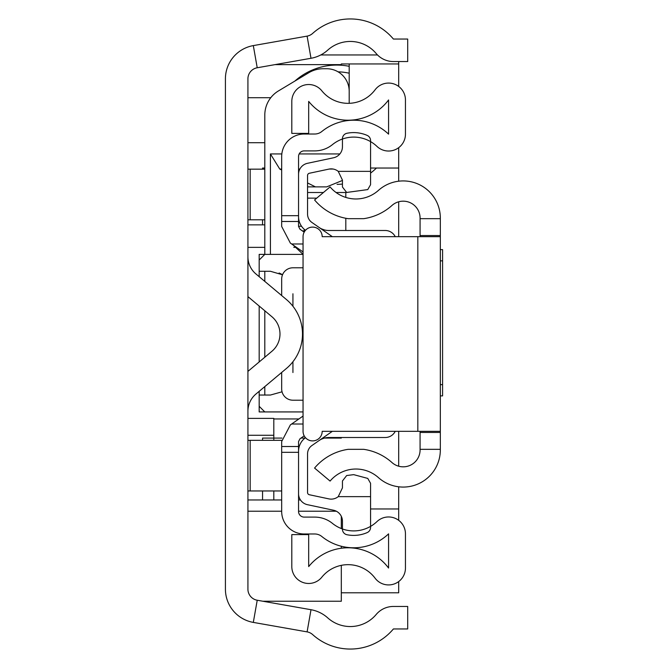 <?xml version="1.0" encoding="UTF-8"?>
<svg xmlns="http://www.w3.org/2000/svg" width="668" height="668" viewBox="0 0 668 668"><rect width="100%" height="100%" fill="white"/><g stroke="black" fill="none" stroke-linecap="round" stroke-linejoin="round"><path stroke-width="1" d="M307.096 36.122L253.314 45.599A33.759 33.759 0 0 0 225.417 78.849L225.417 589.151A33.759 33.759 0 0 0 253.314 622.401L307.096 631.878A11.256 11.256 0 0 1 312.666 634.6A56.262 56.262 0 0 0 393.41 628.955L407.697 628.955L407.697 606.452L393.41 606.452A22.503 22.503 0 0 0 376.176 614.493A33.759 33.759 0 0 1 327.729 617.875A33.759 33.759 0 0 0 311.004 609.717L257.222 600.24A11.256 11.256 0 0 1 247.92 589.151L247.92 78.849A11.256 11.256 0 0 1 257.222 67.76L311.004 58.283A33.759 33.759 0 0 0 327.729 50.125A33.759 33.759 0 0 1 376.176 53.507A22.503 22.503 0 0 0 393.41 61.548L407.697 61.548L407.697 39.045L393.41 39.045A56.262 56.262 0 0 0 312.666 33.4A11.256 11.256 0 0 1 307.096 36.122L311.004 58.283M247.92 296.609L271.943 316.757A22.503 22.503 0 0 1 271.943 351.243L247.92 371.391M247.92 411.254A22.503 22.503 0 0 1 255.969 394.011L286.405 368.486A45.006 45.006 0 0 0 286.405 299.514L255.969 273.989A22.503 22.503 0 0 1 247.92 256.746M281.679 490.963L247.92 490.963M250.174 490.963L250.174 440.329L247.92 440.329M250.174 440.329L281.712 440.329M264.804 219.797L247.92 219.797M250.174 219.797L250.174 169.163L247.92 169.163M250.174 169.163L264.804 169.163M398.696 86.456L398.696 63.953L341.315 63.953L341.315 65.239A63.009 63.009 0 0 0 294.847 81.095M398.696 147.645L398.696 168.035L370.565 168.035M264.804 168.035L262.549 168.035L262.549 169.163M296.483 247.36L293.753 247.36M264.804 247.36L247.92 247.36M324.423 438.083L341.315 438.083L341.315 437.515M264.804 224.857L247.92 224.857M247.92 418.385L273.805 418.385L273.805 438.083L281.971 438.083M262.866 601.233L341.315 601.233L341.315 565.345M341.315 548.236L341.315 546.249M341.315 528.555L341.315 516.331M262.549 440.329L262.549 438.083L273.805 438.083L273.805 440.329M262.549 490.963L262.549 499.965M398.696 236.672L398.696 201.794M398.696 181.203L398.696 168.035M398.696 431.328L398.696 466.206M398.696 486.797L398.696 520.355M398.696 581.544L398.696 592.792L341.315 592.792M398.696 63.953L398.696 61.548M304.708 231.295L302.195 230.769M298.913 418.953L273.805 418.953M300.976 438.083L304.967 438.083M247.92 142.718L264.804 142.718M262.549 219.797L262.549 224.857M349.189 102.496L349.189 63.953M270.774 97.712L247.92 97.712M341.315 64.621L275.057 64.621M377.495 54.951L320.774 54.951M247.92 499.965L281.679 499.965M298.554 499.965L300.475 499.965M273.805 499.965L273.805 490.963M349.189 66.307A63.009 63.009 0 0 0 341.315 65.239M349.189 73.213A56.262 56.262 0 0 0 338.1 71.843M337.056 184.351A56.262 56.262 0 0 0 342.442 184.067M370.565 173.096A56.262 56.262 0 0 0 376.435 168.035M259.176 276.677L259.176 254.391L303.055 254.391M345.815 218.277L345.815 230.485M345.815 197.419L345.815 192.509L336.071 192.509M259.176 306.044L259.176 361.956M259.176 391.323L259.176 411.922L303.055 411.922M282.046 391.807L270.423 395.038L259.176 395.038L259.176 406.294L264.804 411.922M303.055 338.785L302.237 338.785M292.935 361.739L292.935 372.535M302.028 327.529L303.055 327.529M279.09 273.003A22.503 22.503 0 0 1 282.514 274.79L270.423 271.275L259.176 271.275L259.176 260.019L264.804 254.391L264.804 115.046A28.131 28.131 0 0 1 278.456 90.923L308.75 72.745A28.131 28.131 0 0 1 323.228 68.737L326.685 68.737A22.503 22.503 0 0 1 349.189 91.24L349.189 103.315M292.935 293.778L292.935 306.261M264.804 395.038L264.804 386.605M264.804 357.238L264.804 310.762M264.804 281.395L264.804 271.275L270.423 271.275M323.421 192.509L307.556 192.509M303.055 254.333L293.085 244.997M307.556 186.881L315.438 186.881L307.556 182.94M281.679 170.006L279.758 169.046L270.423 153.949L270.423 254.391M342.442 180.452L326.685 186.881L315.438 186.881M440.329 236.672L440.329 431.328L322.185 431.328A9.561 9.561 0 0 1 312.624 440.897A9.561 9.561 0 0 1 303.055 431.328L303.055 236.672A9.561 9.561 0 0 1 312.624 227.103A9.561 9.561 0 0 1 322.185 236.672L440.329 236.672L440.329 218.06A37.132 37.132 0 0 0 378.447 190.38A33.759 33.759 0 0 1 330.084 186.923L314.57 199.941A54.008 54.008 0 0 0 348.162 218.67L363.718 218.67L348.162 218.67M440.329 431.328L440.329 449.33L420.08 449.33L420.08 431.328M348.162 449.33L363.718 449.33L348.162 449.33A54.008 54.008 0 0 0 314.57 468.059L330.084 481.077A33.759 33.759 0 0 1 378.447 477.62A37.132 37.132 0 0 0 440.329 449.94L440.329 449.33M440.329 218.67L420.08 218.67L420.08 218.06A16.875 16.875 0 0 0 391.949 205.477A54.008 54.008 0 0 1 363.718 218.67M363.718 449.33A54.008 54.008 0 0 1 391.949 462.523A16.875 16.875 0 0 0 420.08 449.94L420.08 449.33M420.08 236.672L420.08 218.67M440.329 249.615L442.583 249.615L442.583 395.882L440.329 395.882M298.554 452.32L298.554 511.479A5.628 5.628 0 0 0 304.182 517.107L314.737 517.107A28.131 28.131 0 0 1 332.439 523.378A33.759 33.759 0 0 0 376.944 521.616A16.875 16.875 0 0 1 405.451 533.857L405.451 568.042A16.875 16.875 0 0 1 375.065 578.162A33.759 33.759 0 0 0 321.809 577.202A16.875 16.875 0 0 1 291.807 566.598L291.807 534.6L308.683 534.6L308.683 566.598A50.634 50.634 0 0 1 388.576 568.042L388.576 533.857A50.634 50.634 0 0 1 321.817 536.496A11.256 11.256 0 0 0 314.737 533.982L304.182 533.982A22.503 22.503 0 0 1 281.679 511.479L281.679 452.32L298.554 452.32L298.554 441.523L300.007 438.751L304.19 435.845M281.679 452.32L281.679 441.523L290.363 424.898L303.055 416.064M304.19 232.155L300.007 229.249L298.554 226.477L298.554 156.521A5.628 5.628 0 0 1 304.182 150.893L314.737 150.893A28.131 28.131 0 0 0 332.439 144.622A33.759 33.759 0 0 1 376.944 146.384A16.875 16.875 0 0 0 405.451 134.143L405.451 99.958A16.875 16.875 0 0 0 375.065 89.838A33.759 33.759 0 0 1 321.809 90.798A16.875 16.875 0 0 0 291.807 101.402L291.807 133.4L308.683 133.4L308.683 101.402A50.634 50.634 0 0 0 388.576 99.958L388.576 134.143A50.634 50.634 0 0 0 321.817 131.504A11.256 11.256 0 0 1 314.737 134.017L304.182 134.017A22.503 22.503 0 0 0 281.679 156.521L281.679 215.68L298.554 215.68M303.055 251.936L290.363 243.102L281.679 226.477L281.679 215.68M281.679 221.484L298.554 221.484M281.679 446.516L298.554 446.516M303.055 400.207L292.935 400.207A11.256 11.256 0 0 1 281.679 388.951L281.679 372.452M281.679 295.548L281.679 279.049A11.256 11.256 0 0 1 292.935 267.793L303.055 267.793M305.476 437.69A16.875 16.875 0 0 0 298.554 451.317L298.554 493.685A11.256 11.256 0 0 0 307.472 504.691L333.524 510.227A11.256 11.256 0 0 1 342.442 521.232L342.442 529.215A5.628 5.628 0 0 0 346.942 534.726A33.759 33.759 0 0 0 367.191 532.588A5.628 5.628 0 0 0 370.565 527.436L370.565 483.29L367.759 478.413L353.689 474.647L346.659 475.541L342.442 480.985L342.442 487.874L338.25 496.633A11.256 11.256 0 0 1 328.848 498.879L309.342 494.737A2.255 2.255 0 0 1 307.556 492.533L307.556 453.864A10.129 10.129 0 0 1 311.898 445.556L332.338 431.328M395.247 236.672A11.256 11.256 0 0 0 385.194 230.485L328.739 230.485A16.875 16.875 0 0 1 319.104 227.454M332.338 236.672L311.898 222.444A10.129 10.129 0 0 1 307.556 214.136L307.556 175.467A2.255 2.255 0 0 1 309.342 173.262L328.848 169.121A11.256 11.256 0 0 1 338.25 171.367L342.442 180.126L342.442 187.015L346.659 192.459L367.759 189.587L370.565 184.71L370.565 140.564A5.628 5.628 0 0 0 367.191 135.412A33.759 33.759 0 0 0 346.942 133.274A5.628 5.628 0 0 0 342.442 138.785L342.442 146.768A11.256 11.256 0 0 1 333.524 157.773L307.472 163.309A11.256 11.256 0 0 0 298.554 174.315L298.554 216.683A16.875 16.875 0 0 0 305.476 230.31M338.25 496.633L370.565 496.633M319.104 440.546A16.875 16.875 0 0 1 328.739 437.515L385.194 437.515A11.256 11.256 0 0 0 395.247 431.328M370.565 171.367L338.25 171.367M321.692 439.06L324.322 438.108M324.322 229.892L321.692 228.94M253.314 45.599L257.222 67.76M253.314 622.401L257.222 600.24M307.096 631.878L311.004 609.717M273.805 435.269L247.92 435.269M336.313 511.22L298.554 511.22M281.679 511.22L247.92 511.22M370.565 508.966L398.696 508.966M304.182 229.258L304.182 231.186M298.554 226.26L301.544 226.26M307.556 198.137L316.716 198.137M339.845 153.949L299.18 153.949M281.829 153.949L270.423 153.949M279.758 169.046L281.679 169.046M298.554 169.046L299.865 169.046M329.24 169.046L333.14 169.046M440.329 432.455L420.08 432.455M440.329 235.545L420.08 235.545M417.826 431.328L417.826 236.672M442.583 260.862L440.329 260.862M442.583 384.634L440.329 384.634M291.632 424.013L303.055 424.013M291.632 243.987L303.055 243.987"/></g></svg>
